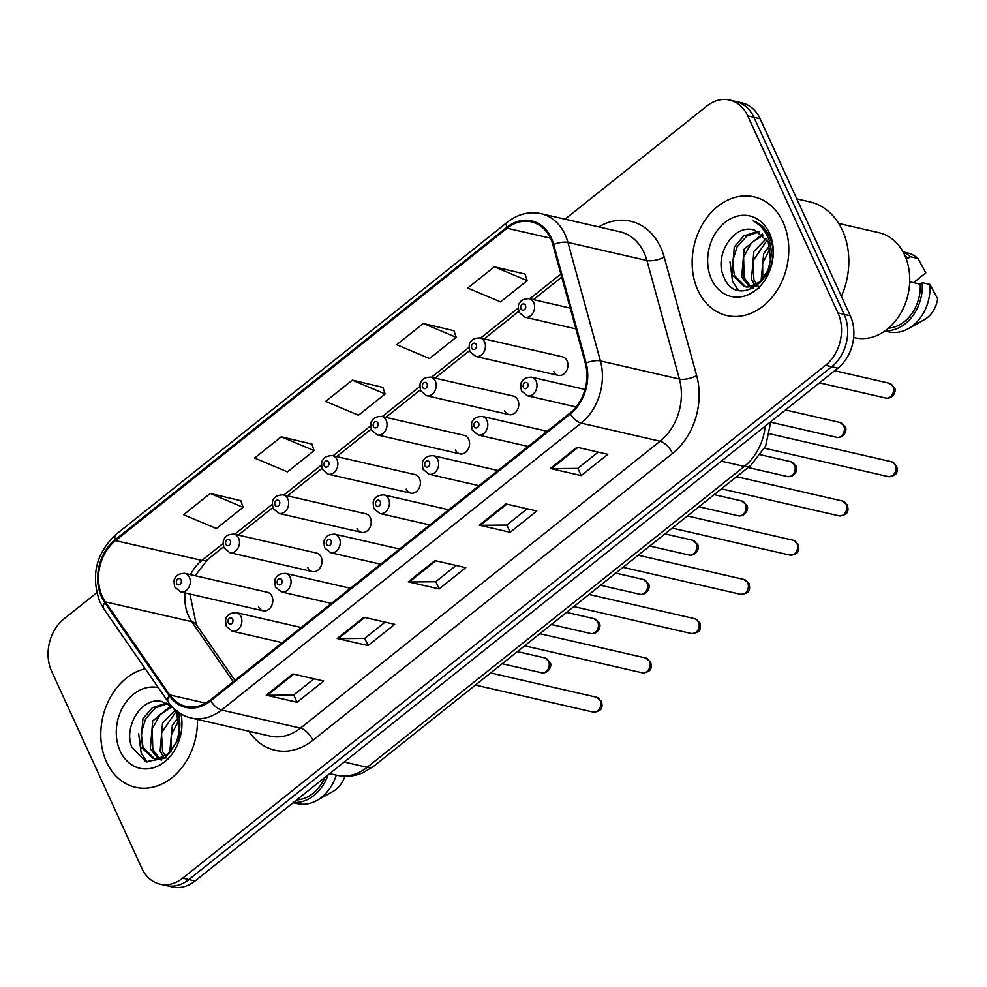 <?xml version="1.0" encoding="UTF-8"?>
<svg xmlns="http://www.w3.org/2000/svg" width="987" height="987" viewBox="0 0 987 987"><rect width="100%" height="100%" fill="white"/><g stroke="black" fill="none" stroke-linecap="round" stroke-linejoin="round"><path stroke-width="1.48" d="M307.796 567.636A9.512 7.44 -77.1 0 0 312.336 571.596A9.512 7.44 -77.1 0 0 320.319 567.439A9.512 7.44 -77.1 0 0 321.12 557.013A9.512 7.44 -77.1 0 0 316.593 553.053L234.067 534.115A9.512 7.44 102.9 0 1 238.595 538.075A9.512 7.44 102.9 0 1 237.793 548.513A9.512 7.44 102.9 0 1 229.811 552.658L223.95 547.797C222.939 542.517 223.05 539.544 224.283 538.89C225.505 535.793 228.762 534.201 234.067 534.115M356.986 528.39A9.512 7.44 -77.1 0 0 361.526 532.351A9.512 7.44 -77.1 0 0 369.508 528.205A9.512 7.44 -77.1 0 0 370.31 517.768A9.512 7.44 -77.1 0 0 365.782 513.808L283.257 494.869A9.512 7.44 102.9 0 1 287.785 498.83A9.512 7.44 102.9 0 1 286.983 509.267A9.512 7.44 102.9 0 1 279 513.413L273.14 508.552C272.128 503.271 272.239 500.298 273.473 499.644C274.694 496.547 277.952 494.968 283.257 494.869M406.175 489.157A9.512 7.44 -77.1 0 0 410.715 493.118A9.512 7.44 -77.1 0 0 418.698 488.96A9.512 7.44 -77.1 0 0 419.5 478.535A9.512 7.44 -77.1 0 0 414.972 474.574L332.446 455.636A9.512 7.44 102.9 0 1 336.974 459.597A9.512 7.44 102.9 0 1 336.172 470.022A9.512 7.44 102.9 0 1 328.19 474.179L322.33 469.318C321.318 464.026 321.429 461.065 322.663 460.398C323.884 457.314 327.153 455.723 332.446 455.636M455.365 449.912A9.512 7.44 -77.1 0 0 459.905 453.872A9.512 7.44 -77.1 0 0 467.887 449.714A9.512 7.44 -77.1 0 0 468.689 439.289A9.512 7.44 -77.1 0 0 464.161 435.329L381.636 416.391A9.512 7.44 102.9 0 1 386.164 420.351A9.512 7.44 102.9 0 1 385.362 430.776A9.512 7.44 102.9 0 1 377.379 434.934L371.519 430.073C370.507 424.792 370.618 421.819 371.852 421.165C373.074 418.069 376.343 416.477 381.636 416.391M504.567 410.666A9.512 7.44 -77.1 0 0 509.095 414.626A9.512 7.44 -77.1 0 0 517.077 410.481A9.512 7.44 -77.1 0 0 517.879 400.043A9.512 7.44 -77.1 0 0 513.351 396.083L430.825 377.145A9.512 7.44 102.9 0 1 435.353 381.105A9.512 7.44 102.9 0 1 434.551 391.543A9.512 7.44 102.9 0 1 426.569 395.688L420.709 390.827C419.697 385.547 419.808 382.574 421.042 381.92C422.263 378.823 425.533 377.231 430.825 377.145M553.756 371.433A9.512 7.44 -77.1 0 0 558.284 375.393A9.512 7.44 -77.1 0 0 566.267 371.235A9.512 7.44 -77.1 0 0 567.069 360.798A9.512 7.44 -77.1 0 0 562.541 356.85L480.015 337.912A9.512 7.44 102.9 0 1 484.543 341.872A9.512 7.44 102.9 0 1 483.753 352.297A9.512 7.44 102.9 0 1 475.759 356.455L469.898 351.594C468.887 346.301 468.998 343.34 470.231 342.674C471.453 339.59 474.722 337.998 480.015 337.912M258.606 606.882A9.512 7.44 -77.1 0 0 263.147 610.842A9.512 7.44 -77.1 0 0 271.129 606.684A9.512 7.44 -77.1 0 0 271.931 596.259A9.512 7.44 -77.1 0 0 267.391 592.299L184.877 573.361A9.512 7.44 102.9 0 1 189.405 577.321A9.512 7.44 102.9 0 1 188.603 587.746A9.512 7.44 102.9 0 1 180.621 591.904L174.761 587.043C173.749 581.762 173.86 578.789 175.094 578.135C176.315 575.039 179.572 573.447 184.877 573.361M106.497 761.964A60.886 47.573 -77.1 0 0 135.503 787.293A60.886 47.573 -77.1 0 0 197.425 719.412A60.886 47.573 -77.1 0 1 135.503 787.293A60.886 47.573 -77.1 0 1 106.497 761.964A60.886 47.573 -77.1 0 1 145.237 668.742A60.886 47.573 -77.1 0 0 106.497 761.964M697.846 290.203A60.886 47.573 -77.1 0 0 726.851 315.544A60.886 47.573 -77.1 0 0 777.966 288.969A60.886 47.573 -77.1 0 0 783.086 222.211A60.886 47.573 -77.1 0 0 754.08 196.869A60.886 47.573 -77.1 0 0 702.966 223.444A60.886 47.573 -77.1 0 0 697.846 290.203A60.886 47.573 -77.1 0 0 726.851 315.544A60.886 47.573 -77.1 0 0 777.966 288.969A60.886 47.573 -77.1 0 0 783.086 222.211A60.886 47.573 -77.1 0 0 754.08 196.869A60.886 47.573 -77.1 0 0 702.966 223.444A60.886 47.573 -77.1 0 0 697.846 290.203M102.29 596.456A40.59 31.72 102.9 0 1 115.504 540.605L507.071 228.219A40.59 31.72 102.9 0 1 531.351 221.853A40.59 31.72 102.9 0 1 552.893 244.85L585.353 363.376A40.59 31.72 102.9 0 1 569.931 413.121L210.293 700.017A40.59 31.72 102.9 0 1 186.025 706.396A40.59 31.72 102.9 0 1 169.752 694.922L105.35 601.873A40.59 31.72 102.9 0 1 102.29 596.456M101.575 597.024A41.602 32.509 -77.1 0 0 104.721 602.576L169.122 695.625A41.602 32.509 -77.1 0 0 210.675 700.856L570.301 413.948A41.602 32.509 -77.1 0 0 586.118 362.969L553.658 244.443A41.602 32.509 -77.1 0 0 506.689 227.392L115.121 539.766A41.602 32.509 -77.1 0 0 101.575 597.024M96.751 592.743L64.019 618.861A38.049 29.733 -77.1 0 0 51.62 671.222L141.832 868.276A38.049 29.733 -77.1 0 0 159.968 884.118L172.306 886.943A38.049 29.733 -77.1 0 0 195.056 880.972L837.914 368.139A38.049 29.733 -77.1 0 0 850.3 315.778L760.089 118.724L753.92 117.305A38.049 29.733 -77.1 0 0 735.784 101.476A38.049 29.733 -77.1 0 1 753.92 117.305L844.132 314.359L753.92 117.305L747.751 115.886A38.049 29.733 -77.1 0 0 729.615 100.057A38.049 29.733 -77.1 0 0 706.865 106.028L565.033 219.176M837.914 368.139L831.745 366.72A38.049 29.733 -77.1 0 0 844.132 314.359A38.049 29.733 -77.1 0 1 831.745 366.72L188.887 879.553L831.745 366.72L825.564 365.301A38.049 29.733 -77.1 0 0 837.963 312.941L747.751 115.886M166.137 885.524A38.049 29.733 -77.1 0 0 188.887 879.553A38.049 29.733 -77.1 0 1 166.137 885.524M524.985 274.065L494.364 266.811L467.727 288.056L500.557 301.874L527.206 280.629L524.911 273.818M453.958 330.731L423.324 323.477L396.688 344.722L429.53 358.54L456.167 337.295L453.872 330.485M240.853 500.73L210.231 493.475L183.594 514.72L216.424 528.551L243.073 507.293L240.779 500.483M311.892 444.064L281.258 436.809L254.621 458.054L287.464 471.885L314.1 450.627L311.806 443.817M382.919 387.397L352.297 380.143L325.661 401.388L358.491 415.206L385.14 393.961L382.845 387.151M159.968 884.118A38.049 29.733 -77.1 0 0 182.718 878.146L825.564 365.301M576.988 447.259L607.832 454.341L581.195 475.598L550.351 468.517L576.988 447.259M363.882 617.27L394.738 624.339L368.102 645.597L337.246 638.515L363.882 617.27M292.855 673.936L323.699 681.018L297.062 702.263L266.219 695.181L292.855 673.936M505.949 503.938L536.805 511.007L510.168 532.264L479.312 525.183L505.949 503.938M434.922 560.604L465.765 567.673L439.129 588.931L408.285 581.849L434.922 560.604M439.129 588.931L435.798 581.664M456.105 565.465L435.699 581.738L409.297 581.972A10.141 4.516 -128.6 0 1 408.285 581.849M510.168 532.264L506.837 524.998M527.144 508.798L506.726 525.072L480.324 525.306A10.141 4.516 -128.6 0 1 479.312 525.183M297.062 702.263L293.731 694.996M314.039 678.797L293.632 695.07L267.23 695.304A10.141 4.516 -128.6 0 1 266.219 695.181M368.102 645.597L364.771 638.33M385.078 622.131L364.659 638.404L338.257 638.638A10.141 4.516 -128.6 0 1 337.246 638.515M581.195 475.598L577.864 468.332M598.171 452.132L577.765 468.406L551.363 468.64A10.141 4.516 -128.6 0 1 550.351 468.517M352.297 380.143L385.14 393.961M281.258 436.809L314.1 450.627M210.231 493.475L243.073 507.293M423.324 323.477L456.167 337.295M494.364 266.811L527.206 280.629M760.089 118.724A38.049 29.733 -77.1 0 0 741.953 102.882L729.615 100.057M163.583 757.017L160.141 751.107L162.522 723.175L175.007 710.295M167.95 759.571L162.596 751.675L161.486 732.897L175.896 711.75M161.634 760.2L159.203 759.213M158.068 758.559L150.345 748.862L152.726 720.929L171.084 705.804M159.4 758.361L152.8 749.429L152.232 728.751L160.215 714.44L172.071 706.766M165.656 757.745L155.44 758.83L152.96 758.263L158.253 758.534L168.913 753.488L176.698 742.15L179.14 732.206L176.895 713.712L173.305 708.037M152.96 758.263L140.549 746.616L142.93 718.684L152.343 707.716L166.741 702.991M154.219 758.497L143.004 747.171L141.178 733.07L145.743 718.635L155.44 707.864L167.889 703.571M169.702 752.748L172.306 725.42L178.277 717.376M171.38 750.959L171.294 735.13L178.906 719.893M171.701 706.359L161.868 701.523C141.832 696.106 123.079 727.271 131.913 747.295L145.903 761.742L165.113 758.139L178.758 738.807L179.794 713.675M158.327 687.643A41.355 32.324 -77.1 0 0 123.634 705.73A41.355 32.324 -77.1 0 0 120.167 751.058A41.355 32.324 -77.1 0 0 160.869 764.394A41.355 32.324 -77.1 0 0 181.003 713.959M297.173 799.914A38.049 29.733 -77.1 0 0 324.97 777.337M293.546 802.739L297.371 803.628A40.59 31.72 -77.1 0 0 316.913 800.445L333.038 791.401A25.366 19.826 -77.1 0 0 344.919 776.275M316.913 800.445A40.59 31.72 -77.1 0 0 336.283 775.128M293.953 802.456A40.59 31.72 -77.1 0 0 328.079 774.857M177.29 710.726C179.905 717.697 180.522 724.853 179.14 732.206M291.079 804.368A53.903 42.133 -77.1 0 0 300.184 797.114M146.964 762.05L141.19 753.032L138.636 733.625M176.587 742.409L179.375 730.54M841.393 296.31A68.485 53.52 -77.1 0 0 842.404 230.341A68.485 53.52 -77.1 0 0 809.772 201.841L796.78 198.856M853.656 337.492L854.89 337.776A53.903 42.133 -77.1 0 0 900.156 314.236A53.903 42.133 -77.1 0 0 904.684 255.127A53.903 42.133 -77.1 0 0 879.01 232.698L838.691 223.444M754.944 285.268L751.489 279.358L753.871 251.426L766.356 238.546M759.299 287.822L753.945 279.913L752.834 261.136L767.244 240.001M752.982 288.451L750.564 287.451M749.417 286.81L741.706 277.113L744.075 249.168L762.433 234.055M750.749 286.612L744.149 277.668L743.593 256.978L751.588 242.654L763.469 235.005M770.489 260.457L768.256 241.963L754.586 230.033L753.217 229.774C733.193 224.357 714.428 255.522 723.274 275.546C736.487 313.286 786.158 273.917 769.811 237.67L769.058 235.881C765.456 228.244 760.175 223.247 753.204 220.866C760.249 224.74 765.406 230.773 768.651 238.977C771.254 245.948 771.871 253.104 770.489 260.457L768.046 270.401L760.261 281.727L749.602 286.785L744.309 286.501L731.91 274.867L734.279 246.923L743.692 235.967L758.09 231.242M757.004 285.996L746.801 287.081L744.309 286.501M745.58 286.736L734.353 275.422L732.539 261.308L737.092 246.886L746.789 236.115L759.237 231.822M761.051 280.999L763.667 253.671L769.626 245.627M762.741 279.21L762.643 263.369L770.255 248.144M711.516 279.309A41.355 32.324 -77.1 0 0 755.943 290.03A41.355 32.324 -77.1 0 0 769.416 233.117A41.355 32.324 -77.1 0 0 724.989 222.396A41.355 32.324 -77.1 0 0 711.516 279.309M888.522 328.165A38.049 29.733 -77.1 0 0 920.242 284.194L909.706 281.776M884.895 330.99L888.719 331.866A40.59 31.72 -77.1 0 0 908.262 328.696L924.4 319.652A25.366 19.826 -77.1 0 0 937.65 298.814L929.89 284.404L922.179 282.64L920.242 284.194M908.262 328.696A40.59 31.72 -77.1 0 0 929.89 284.404M885.302 330.694A40.59 31.72 -77.1 0 0 922.179 282.64M905.77 257.669L908.373 258.261A38.049 29.733 -77.1 0 0 905.079 256.003M913.543 282.652L925.781 272.893L918.021 258.483A40.59 31.72 -77.1 0 0 906.88 252.758L903.043 251.87M908.373 258.261L910.31 256.706A40.59 31.72 -77.1 0 0 903.29 252.314M910.31 256.706L918.021 258.483M738.325 290.301L732.539 281.283L729.998 261.863M767.935 270.648L770.724 258.791M115.504 540.605L201.879 560.419A40.59 31.72 -77.1 0 0 190.479 574.644M185.112 592.928A40.59 31.72 -77.1 0 0 188.665 616.283A40.59 31.72 -77.1 0 0 191.737 621.699L233.265 681.696M598.727 226.899A63.415 49.56 102.9 0 1 660.759 247.589A63.415 49.56 102.9 0 1 664.202 257.126L696.662 375.652A63.415 49.56 102.9 0 1 672.566 453.378L312.928 740.287A63.415 49.56 102.9 0 1 249.588 732.305L248.835 731.219M553.658 244.443A12.683 4.479 -15.3 0 1 567.944 242.407L646.929 260.531A50.732 39.653 -77.1 0 0 644.166 252.894A50.732 39.653 -77.1 0 0 619.996 231.785L541.024 213.661A50.732 39.653 102.9 0 1 567.944 242.407L600.417 360.934A50.732 39.653 102.9 0 1 581.133 423.115L221.495 710.023A12.683 5.638 -128.6 0 1 210.675 700.856M506.689 227.392A12.683 5.638 -128.6 0 1 507.515 222.087L115.948 534.46C95.924 553.448 90.582 575.964 99.934 602.021L103.919 609.041A12.683 6.44 -34.7 0 1 104.721 602.576M570.301 413.948A12.683 5.638 51.4 0 0 581.133 423.115L660.106 441.238A50.732 39.653 -77.1 0 0 679.389 379.057L646.929 260.531A12.683 4.479 164.7 0 0 664.202 257.126M586.118 362.969A12.683 4.479 -15.3 0 1 600.417 360.934L679.389 379.057A12.683 4.479 164.7 0 0 696.662 375.652M103.919 609.041L168.321 702.078A12.683 6.44 -34.7 0 1 169.122 695.625M312.928 740.287A12.683 5.638 -128.6 0 0 300.467 728.135L221.495 710.023A50.732 39.653 102.9 0 1 191.157 717.981L270.13 736.105A50.732 39.653 -77.1 0 0 300.467 728.135L660.106 441.238A12.683 5.638 -128.6 0 1 672.566 453.378M115.948 534.46A12.683 5.638 51.4 0 0 115.121 539.766M182.718 878.146L195.056 880.972M837.963 312.941L850.3 315.778M249.588 732.305A12.683 6.44 145.3 0 0 250.254 731.54M507.071 228.219L550.413 238.163M560.875 274.028L529.822 298.802M518.224 308.067L480.632 338.047M469.035 347.301L431.442 377.293M419.845 386.546L382.253 416.539M370.656 425.792L333.063 455.772M321.466 465.025L283.874 495.018M272.264 504.271L234.684 534.263M223.074 543.516L201.879 560.419A22.824 10.154 -128.6 0 0 207.578 559.604L195.167 575.717M105.35 601.873L191.737 621.699A22.824 11.597 145.3 0 1 196.253 624.5L234.918 680.376M169.752 694.922L205.666 703.163M435.822 560.801L409.297 581.972M364.783 617.467L338.257 638.638M293.756 674.146L267.23 695.304M506.849 504.135L480.324 525.306M577.888 447.469L551.363 468.64M770.835 421.646L765.653 446.062L750.651 465.519L373.505 766.381L362.846 772.784C354.37 776.374 345.709 777.201 336.851 775.251A50.732 39.653 -77.1 0 0 367.189 767.294L344.179 762.013M373.505 766.381A25.366 11.289 -128.6 0 1 367.189 767.294L744.321 466.432L721.312 461.151M750.651 465.519A25.366 11.289 -128.6 0 1 744.321 466.432A50.732 39.653 -77.1 0 0 765.258 426.088M544.923 657.934L549.882 662.006C552.708 665.287 548.686 674.022 541.518 672.764A7.612 5.947 -77.1 0 0 547.908 669.445A7.612 5.947 -77.1 0 0 548.55 661.105A7.612 5.947 -77.1 0 0 544.923 657.934L517.373 651.605M176.673 583.514A3.171 2.48 -77.1 0 0 180.078 584.341A3.171 2.48 -77.1 0 0 181.114 579.974A3.171 2.48 -77.1 0 0 177.697 579.147A3.171 2.48 -77.1 0 0 176.673 583.514M600.121 700.388A7.612 5.947 -77.1 0 0 596.493 697.217L601.441 701.288C603.427 709.517 600.232 711.319 593.088 712.059A7.612 5.947 -77.1 0 0 599.479 708.728A7.612 5.947 -77.1 0 0 600.121 700.388M301.195 627.51L236.436 612.643A9.512 7.44 102.9 0 1 240.976 616.604A9.512 7.44 102.9 0 1 240.174 627.041A9.512 7.44 102.9 0 1 232.179 631.187L282.196 642.66M232.673 619.256A3.171 2.48 -77.1 0 0 229.268 618.442A3.171 2.48 -77.1 0 0 228.231 622.797A3.171 2.48 -77.1 0 0 231.637 623.624A3.171 2.48 -77.1 0 0 232.673 619.256M594.112 618.689L599.072 622.76C601.897 626.042 597.875 634.777 590.707 633.531A7.612 5.947 -77.1 0 0 597.098 630.199A7.612 5.947 -77.1 0 0 597.74 621.859A7.612 5.947 -77.1 0 0 594.112 618.689L566.563 612.372M225.863 544.269A3.171 2.48 -77.1 0 0 229.268 545.095A3.171 2.48 -77.1 0 0 230.304 540.728A3.171 2.48 -77.1 0 0 226.899 539.914A3.171 2.48 -77.1 0 0 225.863 544.269M643.302 579.455L648.262 583.514C651.087 586.796 647.065 595.531 639.897 594.285A7.612 5.947 -77.1 0 0 646.288 590.966A7.612 5.947 -77.1 0 0 646.929 582.614A7.612 5.947 -77.1 0 0 643.302 579.455L615.752 573.126M275.052 505.036A3.171 2.48 -77.1 0 0 278.457 505.85A3.171 2.48 -77.1 0 0 279.494 501.495A3.171 2.48 -77.1 0 0 276.089 500.668A3.171 2.48 -77.1 0 0 275.052 505.036M692.492 540.21L697.451 544.281C700.276 547.563 696.254 556.298 689.099 555.039A7.612 5.947 -77.1 0 0 695.477 551.721A7.612 5.947 -77.1 0 0 696.119 543.381A7.612 5.947 -77.1 0 0 692.492 540.21L664.942 533.881M324.242 465.79A3.171 2.48 -77.1 0 0 327.647 466.617A3.171 2.48 -77.1 0 0 328.683 462.249A3.171 2.48 -77.1 0 0 325.278 461.422A3.171 2.48 -77.1 0 0 324.242 465.79M741.681 500.964L746.641 505.036C749.466 508.317 745.444 517.052 738.288 515.806A7.612 5.947 -77.1 0 0 744.667 512.475A7.612 5.947 -77.1 0 0 745.308 504.135A7.612 5.947 -77.1 0 0 741.681 500.964L714.132 494.647M373.431 426.544A3.171 2.48 -77.1 0 0 376.837 427.371A3.171 2.48 -77.1 0 0 377.873 423.004A3.171 2.48 -77.1 0 0 374.468 422.189A3.171 2.48 -77.1 0 0 373.431 426.544M649.31 661.142A7.612 5.947 -77.1 0 0 645.683 657.984L650.63 662.043C652.617 670.284 649.421 672.073 642.278 672.813A7.612 5.947 -77.1 0 0 648.669 669.494A7.612 5.947 -77.1 0 0 649.31 661.142M350.385 588.264L285.625 573.41A9.512 7.44 102.9 0 1 290.166 577.358A9.512 7.44 102.9 0 1 289.364 587.796A9.512 7.44 102.9 0 1 281.369 591.941L331.385 603.427M281.863 580.023A3.171 2.48 -77.1 0 0 278.457 579.196A3.171 2.48 -77.1 0 0 277.421 583.564A3.171 2.48 -77.1 0 0 280.839 584.378A3.171 2.48 -77.1 0 0 281.863 580.023M698.5 621.909A7.612 5.947 -77.1 0 0 694.873 618.738L699.82 622.809C701.806 631.038 698.611 632.827 691.468 633.568A7.612 5.947 -77.1 0 0 697.858 630.249A7.612 5.947 -77.1 0 0 698.5 621.909M399.575 549.019L334.815 534.164A9.512 7.44 102.9 0 1 339.355 538.125A9.512 7.44 102.9 0 1 338.553 548.55A9.512 7.44 102.9 0 1 330.559 552.708L380.575 564.182M331.052 540.777A3.171 2.48 -77.1 0 0 327.647 539.951A3.171 2.48 -77.1 0 0 326.611 544.318A3.171 2.48 -77.1 0 0 330.028 545.145A3.171 2.48 -77.1 0 0 331.052 540.777M747.69 582.663A7.612 5.947 -77.1 0 0 744.062 579.492L749.01 583.564C750.996 591.793 747.801 593.594 740.657 594.334A7.612 5.947 -77.1 0 0 747.048 591.003A7.612 5.947 -77.1 0 0 747.69 582.663M448.764 509.785L384.005 494.919A9.512 7.44 102.9 0 1 388.545 498.879A9.512 7.44 102.9 0 1 387.743 509.304A9.512 7.44 102.9 0 1 379.761 513.462L429.764 524.936M380.242 501.532A3.171 2.48 -77.1 0 0 376.837 500.717A3.171 2.48 -77.1 0 0 375.813 505.073A3.171 2.48 -77.1 0 0 379.218 505.899A3.171 2.48 -77.1 0 0 380.242 501.532M790.883 461.719L795.83 465.79C798.656 469.072 794.634 477.807 787.478 476.561A7.612 5.947 -77.1 0 0 793.869 473.242A7.612 5.947 -77.1 0 0 794.498 464.889A7.612 5.947 -77.1 0 0 790.883 461.719L760.669 454.797M422.621 387.311A3.171 2.48 -77.1 0 0 426.026 388.125A3.171 2.48 -77.1 0 0 427.063 383.77A3.171 2.48 -77.1 0 0 423.657 382.944A3.171 2.48 -77.1 0 0 422.621 387.311M840.073 422.485L845.02 426.557C847.845 429.838 843.823 438.561 836.668 437.315A7.612 5.947 -77.1 0 0 843.058 433.996A7.612 5.947 -77.1 0 0 843.688 425.644A7.612 5.947 -77.1 0 0 840.073 422.485L785.492 409.963M471.811 348.066A3.171 2.48 -77.1 0 0 475.216 348.892A3.171 2.48 -77.1 0 0 476.252 344.525A3.171 2.48 -77.1 0 0 472.847 343.698A3.171 2.48 -77.1 0 0 471.811 348.066M889.262 383.24L894.21 387.311C897.035 390.593 893.013 399.328 885.857 398.069A7.612 5.947 -77.1 0 0 892.248 394.751A7.612 5.947 -77.1 0 0 892.89 386.41A7.612 5.947 -77.1 0 0 889.262 383.24L834.681 370.717M533.733 302.627A9.512 7.44 102.9 0 1 532.943 313.052A9.512 7.44 102.9 0 1 524.948 317.209L519.088 312.348C518.076 307.068 518.187 304.095 519.421 303.441C520.642 300.344 523.912 298.753 529.205 298.666A9.512 7.44 102.9 0 1 533.733 302.627M521 308.82A3.171 2.48 -77.1 0 0 524.405 309.647A3.171 2.48 -77.1 0 0 525.442 305.279A3.171 2.48 -77.1 0 0 522.037 304.465A3.171 2.48 -77.1 0 0 521 308.82M796.879 543.418A7.612 5.947 -77.1 0 0 793.252 540.259L798.199 544.318C800.186 552.56 796.99 554.349 789.847 555.089A7.612 5.947 -77.1 0 0 796.238 551.77A7.612 5.947 -77.1 0 0 796.879 543.418M497.954 470.54L433.207 455.673A9.512 7.44 102.9 0 1 437.734 459.634A9.512 7.44 102.9 0 1 436.933 470.071A9.512 7.44 102.9 0 1 428.95 474.216L478.954 485.703M429.431 462.298A3.171 2.48 -77.1 0 0 426.026 461.472A3.171 2.48 -77.1 0 0 425.002 465.839A3.171 2.48 -77.1 0 0 428.407 466.654A3.171 2.48 -77.1 0 0 429.431 462.298M846.069 504.184A7.612 5.947 -77.1 0 0 842.442 501.014L847.389 505.085C849.375 513.314 846.18 515.103 839.036 515.843A7.612 5.947 -77.1 0 0 845.427 512.524A7.612 5.947 -77.1 0 0 846.069 504.184M547.143 431.294L482.396 416.44A9.512 7.44 102.9 0 1 486.924 420.4A9.512 7.44 102.9 0 1 486.122 430.825A9.512 7.44 102.9 0 1 478.14 434.983L528.144 446.457M478.621 423.053A3.171 2.48 -77.1 0 0 475.216 422.226A3.171 2.48 -77.1 0 0 474.192 426.594A3.171 2.48 -77.1 0 0 477.597 427.42A3.171 2.48 -77.1 0 0 478.621 423.053M895.258 464.939A7.612 5.947 -77.1 0 0 891.631 461.768L896.591 465.839C898.565 474.068 895.369 475.857 888.226 476.61A7.612 5.947 -77.1 0 0 894.617 473.279A7.612 5.947 -77.1 0 0 895.258 464.939M585.032 389.458L531.586 377.194A9.512 7.44 102.9 0 1 536.114 381.155A9.512 7.44 102.9 0 1 535.312 391.58A9.512 7.44 102.9 0 1 527.329 395.738L576.124 406.94M527.823 383.807A3.171 2.48 -77.1 0 0 524.405 382.993A3.171 2.48 -77.1 0 0 523.381 387.348A3.171 2.48 -77.1 0 0 526.787 388.175A3.171 2.48 -77.1 0 0 527.823 383.807M168.321 702.078C174.193 710.418 181.805 715.723 191.157 717.981M541.024 213.661C529.118 211.193 517.953 213.994 507.515 222.087M196.253 624.5L189.923 594.038M561.714 277.088L533.449 299.641M518.718 311.386L484.247 338.874M469.528 350.632L435.057 378.12M420.339 389.865L385.868 417.365M371.149 429.111L336.678 456.611M321.959 468.356L287.488 495.844M272.757 507.602L238.299 535.09M223.568 546.835L207.578 559.604M336.851 775.251L329.646 773.598M541.518 672.764L502.173 663.733M263.147 610.842L180.621 591.904M596.493 697.217L490.65 672.937M236.436 612.643C231.143 612.73 227.886 614.321 226.652 617.418C225.418 618.072 225.307 621.045 226.331 626.326L232.179 631.187M593.088 712.059L475.45 685.064M590.707 633.531L551.363 624.5M312.336 571.596L229.811 552.658M639.897 594.285L600.552 585.254M361.526 532.351L279 513.413M689.099 555.039L649.742 546.008M410.715 493.118L328.19 474.179M738.288 515.806L698.932 506.775M459.905 453.872L377.379 434.934M645.683 657.984L539.84 633.691M285.625 573.41C280.333 573.496 277.076 575.088 275.842 578.172C274.608 578.826 274.497 581.799 275.521 587.08L281.369 591.941M642.278 672.813L524.64 645.819M694.873 618.738L589.029 594.445M334.815 534.164C329.522 534.251 326.265 535.842 325.031 538.939C323.798 539.593 323.687 542.566 324.711 547.847L330.559 552.708M691.468 633.568L573.829 606.573M744.062 579.492L638.219 555.212M384.005 494.919C378.712 495.005 375.455 496.597 374.221 499.693C372.987 500.347 372.889 503.321 373.9 508.601L379.761 513.462M740.657 594.334L623.019 567.328M787.478 476.561L748.121 467.53M509.095 414.626L426.569 395.688M836.668 437.315L770.835 422.214M558.284 375.393L475.759 356.455M885.857 398.069L819.481 382.845M575.914 328.905L524.948 317.209M570.202 308.08L529.205 298.666M793.252 540.259L687.408 515.967M433.207 455.673C427.902 455.772 424.644 457.351 423.423 460.448C422.189 461.102 422.078 464.075 423.09 469.356L428.95 474.216M789.847 555.089L672.209 528.094M842.442 501.014L736.598 476.721M482.396 416.44C477.091 416.526 473.834 418.118 472.613 421.202C471.379 421.868 471.268 424.829 472.279 430.122L478.14 434.983M839.036 515.843L721.398 488.849M891.631 461.768L769.65 433.774M531.586 377.194C526.281 377.281 523.024 378.872 521.802 381.969C520.568 382.623 520.457 385.596 521.469 390.877L527.329 395.738M888.226 476.61L764.592 448.234"/></g></svg>
